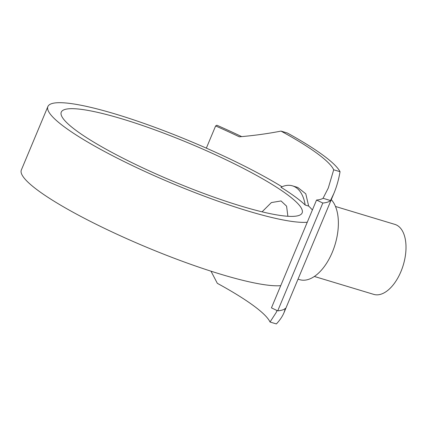 <?xml version="1.0" encoding="UTF-8"?>
<svg xmlns="http://www.w3.org/2000/svg" width="427" height="427" viewBox="0 0 427 427"><rect width="100%" height="100%" fill="white"/><g stroke="black" fill="none" stroke-linecap="round" stroke-linejoin="round"><path stroke-width="0.64" d="M240.988 206.06A130.555 20.651 22.7 0 0 302.151 212.913A130.555 20.651 22.7 0 0 246 169.738A130.555 20.651 22.7 0 0 122.426 119.005A130.555 20.651 22.7 0 0 61.264 112.152A130.555 20.651 22.7 0 0 117.414 155.327A130.555 20.651 22.7 0 0 240.988 206.06M262.071 211.829L271.38 202.569L281.057 200.952L286.586 206.156L287.878 216.27M281.975 186.764A145.063 22.941 22.7 0 0 206.342 148.142A145.063 22.941 22.7 0 0 115.84 114.169A145.063 22.941 22.7 0 0 47.883 106.553A145.063 22.941 22.7 0 0 110.267 154.526A145.063 22.941 22.7 0 0 247.575 210.895A145.063 22.941 22.7 0 0 307.259 222.243L316.546 200.044A145.063 22.941 22.7 0 0 323.052 198.288L328.288 188.024L333.7 169.791L340.047 171.702C338.712 179.543 336.663 186.775 333.898 193.404L330.503 200.535A152.316 24.088 -157.3 0 1 322.823 203.028L316.546 200.044M47.883 106.553L21.35 169.978A145.063 22.941 22.7 0 0 83.735 217.951A145.063 22.941 22.7 0 0 221.042 274.321A145.063 22.941 22.7 0 0 280.726 285.668L271.444 307.867L277.721 310.856A152.316 24.088 22.7 0 0 285.396 308.363L284.014 312.649C282.412 316.471 279.861 320.229 276.37 323.928L270.024 322.017L276.242 312.431L276.968 310.493M335.483 206.471L394.9 224.399A36.557 19.765 106.8 0 1 400.937 271.583A36.557 19.765 106.8 0 1 373.78 294.39L314.363 276.461M331.272 199.671A43.869 23.72 106.8 0 1 332.291 252.304A43.869 23.72 106.8 0 1 299.701 279.674L298.019 279.167M292.468 185.852L297.752 187.448L305.78 193.799L308.657 206.081L305.182 205.035A140.819 22.273 22.7 0 0 280.945 187.239A43.869 23.72 106.8 0 1 292.468 185.852A43.869 23.72 106.8 0 1 305.182 205.035M312.377 210.004A145.063 22.941 22.7 0 0 308.657 206.081M323.052 198.288L330.503 200.535M340.047 171.702A152.316 24.088 22.7 0 0 287.35 133.01L281.003 131.1C267.681 133.694 253.787 135.599 239.333 136.816A145.063 22.941 22.7 0 0 215.63 125.944L216.863 125.223A152.316 24.088 -157.3 0 1 241.687 136.613M210.997 271.193L217.327 283.325A145.063 22.941 -157.3 0 1 270.024 322.017M281.003 131.1A145.063 22.941 -157.3 0 1 333.7 169.791M215.63 125.944L206.342 148.142M280.726 285.668L307.259 222.243M322.823 203.028L277.721 310.856M284.014 312.649L333.898 193.404"/></g></svg>
